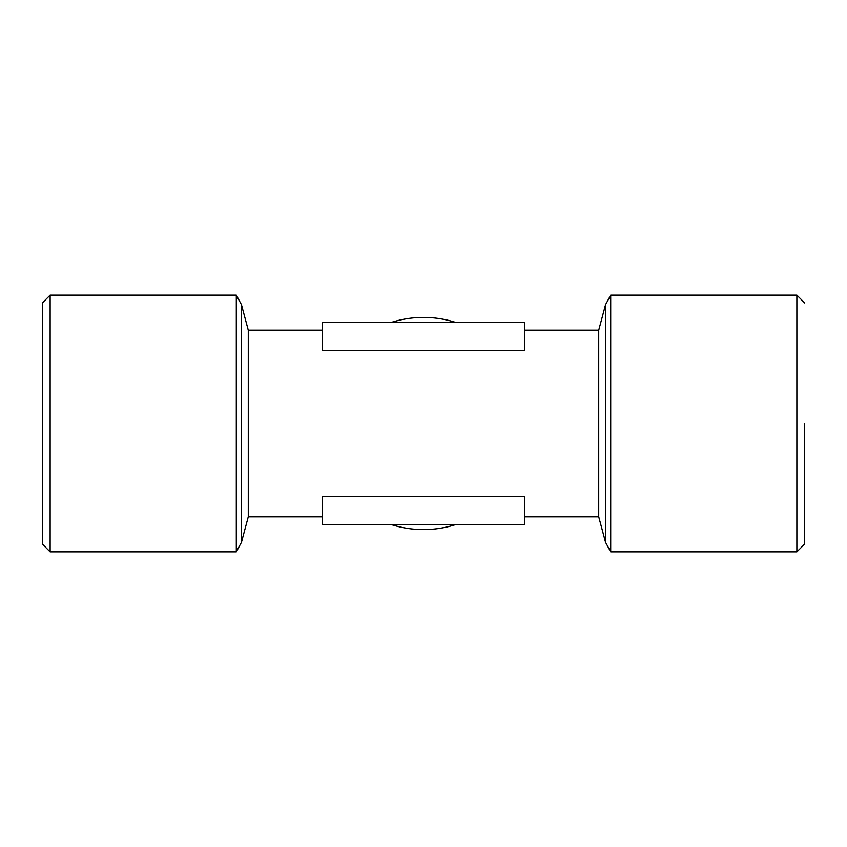 <?xml version="1.0" encoding="UTF-8"?>
<svg xmlns="http://www.w3.org/2000/svg" width="847" height="847" viewBox="0 0 847 847"><rect width="100%" height="100%" fill="white"/><g stroke="black" fill="none" stroke-linecap="round" stroke-linejoin="round"><path stroke-width="1.27" d="M50.132 295.158L50.132 551.842L236.302 551.842L236.302 295.158L50.132 295.158L42.35 302.93L42.35 544.07L50.132 551.842M241.448 304.666L241.448 542.334L248.277 516.839L248.277 330.161L241.448 304.666L236.302 295.158M248.277 516.839L322.379 516.839M322.379 496.406L524.621 496.406L524.621 524.621L322.379 524.621L322.379 496.406M524.621 516.839L598.723 516.839L598.723 330.161L605.552 304.666L610.698 295.158L796.868 295.158L796.868 551.842L610.698 551.842L610.698 295.158M524.621 330.161L598.723 330.161M524.621 350.594L322.379 350.594L322.379 322.379L524.621 322.379L524.621 350.594M248.277 330.161L322.379 330.161M598.723 516.839L605.552 542.334L605.552 304.666M391.42 524.621A106.087 106.087 0 0 0 455.58 524.621M455.58 322.379A106.087 106.087 0 0 0 391.42 322.379M804.65 423.5L804.65 544.07L804.65 423.5M804.65 544.07L796.868 551.842M241.448 542.334L236.302 551.842M605.552 542.334L610.698 551.842M804.65 302.93L796.868 295.158"/></g></svg>
